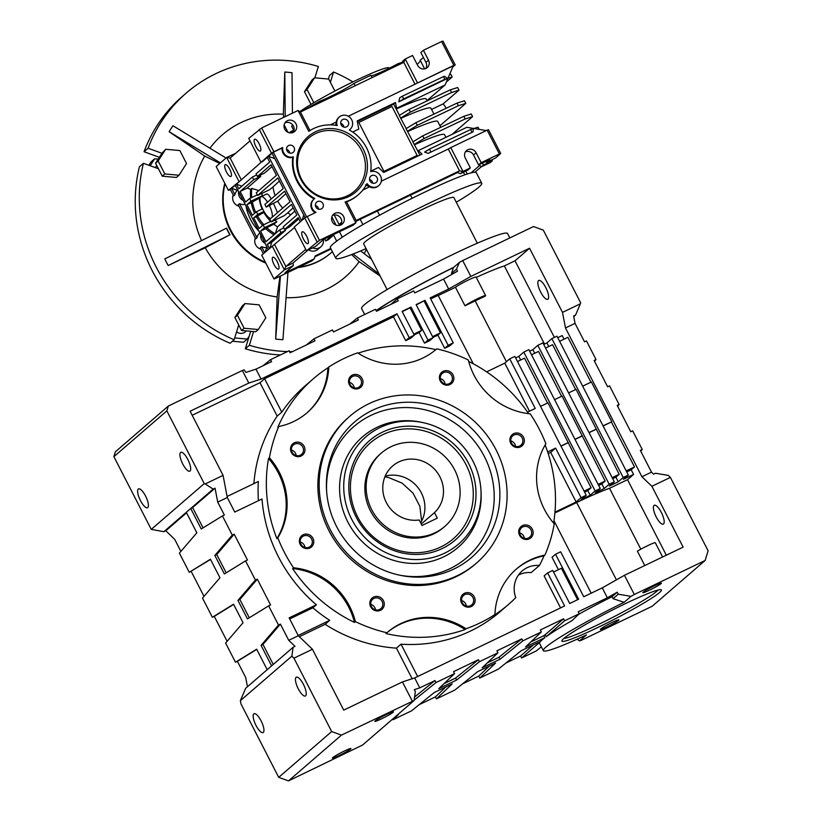 <?xml version="1.0" encoding="UTF-8"?>
<svg xmlns="http://www.w3.org/2000/svg" width="822" height="822" viewBox="0 0 822 822"><rect width="100%" height="100%" fill="white"/><g stroke="black" fill="none" stroke-linecap="round" stroke-linejoin="round"><path stroke-width="1.23" d="M330.187 529.512A96.965 91.674 49.2 0 0 476.555 563.039A96.965 91.674 49.2 0 0 482.483 429.731A96.965 91.674 49.2 0 0 349.71 416.333A96.965 91.674 49.2 0 0 330.187 529.512M336.568 526.45A89.506 84.625 49.2 0 0 400.18 575.297A89.506 84.625 49.2 0 0 499.601 501.482A89.506 84.625 49.2 0 0 413.959 402.42A89.506 84.625 49.2 0 0 326.54 490.128A89.506 84.625 49.2 0 0 336.568 526.45M349.71 416.333L348.425 417.442A96.965 91.674 49.2 0 0 328.903 530.632A96.965 91.674 49.2 0 0 475.26 564.149L476.555 563.039M289.693 618.945L312.884 607.807A149.183 141.035 49.2 0 0 329.725 620.333L325.132 624.309A149.183 141.035 -130.8 0 0 396.43 648.147L412.161 678.767M273.253 664.433L262.978 644.448L280.415 624.114L288.738 640.317L298.314 635.725L289.139 617.867L316.378 604.787L312.884 607.807M316.378 604.787A149.183 141.035 49.2 0 1 262.002 498.985L234.763 512.065L227.283 497.526L217.717 502.119L224.344 515.014L222.433 515.928L232.287 535.101L234.198 534.187L247.453 559.977L245.542 560.892L255.395 580.065L257.307 579.15L270.561 604.941L268.65 605.865L278.504 625.039L280.415 624.114M547.658 451.946L555.621 448.113L581.113 497.711L586.22 495.255L514.849 356.399L509.743 358.844L535.235 408.442L527.56 412.12M555.621 448.113L550.658 452.408L576.15 502.006L581.113 497.711M548.192 453.59L550.658 452.408M509.743 358.844L504.78 363.139L529.481 411.206M586.22 495.255L581.246 499.55L590.186 495.265L587.802 490.631L591.11 487.775L547.986 402.811L540.547 406.387M292.591 568.588A149.183 141.035 49.2 0 0 354.467 622.408A68.627 64.876 49.2 0 0 292.591 568.588L293.516 567.797A68.627 64.876 49.2 0 1 355.381 621.617A149.183 141.035 49.2 0 0 386.905 632.755L385.991 633.546A149.183 141.035 49.2 0 0 465.118 629.549L466.033 628.748A68.627 64.876 49.2 0 0 387.203 632.498A68.627 64.876 49.2 0 0 386.905 632.755M436.194 349.35L436.78 348.847A149.183 141.035 49.2 0 1 468.304 359.985A68.627 64.876 49.2 0 0 530.18 413.805A149.183 141.035 49.2 0 1 545.88 443.746A68.627 64.876 49.2 0 0 554.254 523.871A149.183 141.035 49.2 0 1 544.945 555.076A68.627 64.876 49.2 0 0 516.483 568.947A68.627 64.876 49.2 0 0 494.916 614.558L493.991 615.349A149.183 141.035 49.2 0 0 508.489 604.447A149.183 141.035 49.2 0 0 515.774 597.666A25.359 23.972 49.2 0 1 522.155 570.971A25.359 23.972 49.2 0 1 539.438 565.464A149.183 141.035 49.2 0 0 544.02 555.867L544.945 555.076M544.02 555.867A68.627 64.876 49.2 0 0 516.031 569.348M465.118 629.549A68.627 64.876 49.2 0 0 386.576 633.043M354.467 622.408L355.381 621.617M276.891 538.646L277.805 537.845A68.627 64.876 49.2 0 0 269.431 457.731L268.517 458.522A149.183 141.035 49.2 0 0 276.891 538.646A68.627 64.876 49.2 0 0 268.517 458.522M277.826 427.317L278.75 426.526A68.627 64.876 49.2 0 0 307.202 412.644A68.627 64.876 49.2 0 0 328.779 367.044L327.855 367.835A149.183 141.035 49.2 0 0 313.357 378.737A149.183 141.035 49.2 0 0 277.826 427.317M306.74 413.045A68.627 64.876 49.2 0 0 327.855 367.835M328.779 367.044A149.183 141.035 49.2 0 1 357.652 352.844A68.627 64.876 49.2 0 0 436.492 349.103A68.627 64.876 49.2 0 0 436.78 348.847M278.75 426.526A149.183 141.035 49.2 0 0 269.431 457.731M277.805 537.845A149.183 141.035 49.2 0 0 293.516 567.797M466.033 628.748A149.183 141.035 49.2 0 0 494.916 614.558M519.555 535.266A7.46 7.049 49.2 0 0 532.07 536.396A7.46 7.049 49.2 0 0 526.183 524.939A7.46 7.049 49.2 0 0 519.555 535.266M510.739 443.315A7.46 7.049 49.2 0 0 523.254 444.445A7.46 7.049 49.2 0 0 517.367 432.988A7.46 7.049 49.2 0 0 510.739 443.315M440.253 380.966A7.46 7.049 49.2 0 0 452.768 382.096A7.46 7.049 49.2 0 0 446.88 370.65A7.46 7.049 49.2 0 0 440.253 380.966M349.391 384.758A7.46 7.049 49.2 0 0 361.906 385.888A7.46 7.049 49.2 0 0 356.018 374.431A7.46 7.049 49.2 0 0 349.391 384.758M291.378 452.46A7.46 7.049 49.2 0 0 303.883 453.59A7.46 7.049 49.2 0 0 298.006 442.133A7.46 7.049 49.2 0 0 291.378 452.46M300.194 544.411A7.46 7.049 49.2 0 0 312.699 545.541A7.46 7.049 49.2 0 0 306.822 534.095A7.46 7.049 49.2 0 0 300.194 544.411M370.671 606.759A7.46 7.049 49.2 0 0 383.186 607.89A7.46 7.049 49.2 0 0 377.298 596.433A7.46 7.049 49.2 0 0 370.671 606.759M461.532 602.968A7.46 7.049 49.2 0 0 474.047 604.098A7.46 7.049 49.2 0 0 468.16 592.641A7.46 7.049 49.2 0 0 461.532 602.968M508.489 604.447L500.218 611.599A149.183 141.035 49.2 0 1 401.023 644.181L396.43 648.147M435.855 349.638A149.183 141.035 49.2 0 0 358.135 353.162M528.608 413.641A149.183 141.035 49.2 0 0 468.674 361.413M553.596 523.111A149.183 141.035 49.2 0 0 545.14 445M539.438 565.464L531.156 572.615A25.359 23.972 49.2 0 0 518.456 575.051M313.357 378.737L305.085 385.898A149.183 141.035 49.2 0 0 281.771 412.141L277.178 416.117A149.183 141.035 -130.8 0 0 253.895 483.613M227.088 496.488L258.365 481.466A149.183 141.035 49.2 0 0 258.416 500.711M626.21 470.914L634.502 466.937L631.193 469.794L626.734 471.941M603.101 425.95L611.393 421.974L634.502 466.937M603.04 425.837L611.393 421.974M582.654 386.165L591.367 381.983L611.763 421.655M559.607 341.315L567.889 337.328L590.946 382.189M595.149 490.97L523.789 352.104L528.885 349.658L600.255 488.515L595.149 490.97L590.186 495.265M598.663 485.422L601.838 483.891L604.221 488.525L595.292 492.81L600.255 488.515M561.59 396.276L538.544 351.426L531.526 354.796M601.838 483.891L605.156 481.034L562.022 396.07L554.583 399.646M612.698 478.681L615.884 477.15L618.257 481.784L609.328 486.069L614.291 481.774L542.921 342.918L537.824 345.363L609.184 484.23L604.221 488.525M537.824 345.363L532.851 349.658L534.711 353.265M614.291 481.774L609.184 484.23M575.636 389.536L552.579 344.685L545.561 348.055M615.884 477.15L619.192 474.294L576.058 389.33L568.619 392.906M554.891 512.979L576.674 502.519A64.897 5.261 -27.2 0 1 609.523 488.309L627.505 479.678L633.567 474.428L623.364 479.329L628.327 475.034L556.967 336.177L551.86 338.623L623.22 477.49L618.257 481.784M551.86 338.623L546.897 342.918L548.747 346.524M628.327 475.034L623.22 477.49M547.555 403.016L524.508 358.166L517.49 361.536M523.789 352.104L518.816 356.399L520.675 360.005M558.436 569.697L552.045 557.265L555.538 554.244L560.645 551.798L583.754 596.762L602.259 587.874L607.355 597.789L617.219 592.21L618.236 594.193L613.058 598.673L624.124 602.31A76.826 6.227 152.8 0 0 543.321 650.664A76.826 6.227 152.8 0 0 586.425 634.903L579.531 640.862L581.349 640.276L652.165 606.266L705.122 560.481L708.112 550.802L670.382 477.407L651.887 486.285L641.931 476.75L651.507 472.147L640.317 450.384L642.229 449.459L632.663 430.841L630.751 431.766L617.209 405.421L619.12 404.496L609.554 385.878L607.643 386.802L594.101 360.457L596.012 359.533L586.446 340.914L584.534 341.839L575.04 323.375L565.474 327.968L641.931 476.75M553.555 572.04L561.416 568.269L577.589 599.721M560.563 607.9L544.133 575.914L547.627 572.893L552.723 570.437L569.718 603.502L578.647 599.207L555.538 554.244M288.738 640.317L295.026 646.349L293.115 647.263L291.851 656.162L293.947 658.165L331.667 731.57L341.449 735.115L414.083 700.519L415.346 691.621L414.329 689.637L419.775 687.87L414.678 677.955L564.611 605.948L547.627 572.893M405.708 340.637L393.481 316.83L396.975 313.809L409.212 337.616L405.708 340.637L410.815 338.181L414.309 335.16L409.212 337.616M416.261 304.9L425.046 300.328L416.117 304.623L433.102 337.678L429.608 340.698L424.512 343.154L428.005 340.133L411.01 307.068L402.081 311.363L414.309 335.16M424.512 343.154L419.066 332.571L421.645 330.352L410.086 307.86L411.01 307.068M433.102 337.678L428.005 340.133M424.131 301.129L440.438 332.869L437.869 335.088L444.661 348.312L448.154 345.291L425.046 300.328M575.04 323.375L573.643 315.987L575.554 315.073L580.373 303.801L562.505 312.381L529.543 248.244L470.842 276.428L448.658 288.995L430.153 297.883L453.261 342.846L449.768 345.867L444.661 348.312M453.261 342.846L448.154 345.291M662.604 556.987L655.309 542.777A11.94 0.966 152.8 0 0 648.681 545.192A11.94 0.966 152.8 0 0 637.379 551.172L644.777 565.557M475.178 300.893A70.867 5.744 152.8 0 1 485.134 296.208L485.206 296.156A11.94 0.966 152.8 0 0 485.607 295.601A11.94 0.966 152.8 0 0 476.585 299.167A11.94 0.966 152.8 0 0 464.985 305.784L475.178 300.893L506.434 361.711M464.985 305.784L455.47 287.268L438.229 295.55M485.607 295.601L476.092 277.086A11.94 0.966 152.8 0 0 467.071 280.651A11.94 0.966 152.8 0 0 455.47 287.268M451.936 274.332L451.504 273.5L456.508 269.184L459.406 262.424L453.436 267.582A80.556 6.525 152.8 0 0 376.229 310.788M453.436 267.582L451.504 273.5M401.023 644.181L417.648 676.527M298.18 635.478L329.725 620.333M299.331 636.69L325.132 624.309M393.481 316.83L264.602 378.716L281.771 412.141M264.602 378.716L259.999 382.692L277.178 416.117M473.297 363.797L438.136 295.386L430.707 298.951M554.963 512.168L576.15 502.006M259.999 382.692L192.184 415.264M666.323 555.21L627.505 479.678M640.821 549.199L609.523 488.309M658.021 590.052A53.707 4.357 -27.2 0 1 612.626 617.425A53.707 4.357 -27.2 0 1 563.933 638.406M563.8 638.519A55.947 4.531 -27.2 0 1 615.575 608.465A55.947 4.531 -27.2 0 1 661.073 589.723A55.947 4.531 -27.2 0 1 613.726 619.572A55.947 4.531 -27.2 0 1 561.888 640.698A55.947 4.531 -27.2 0 1 563.8 638.519M578.647 614.311A76.826 6.227 152.8 0 1 612.041 596.69L613.058 598.673M530.786 641.982L543.835 635.714A76.826 6.227 152.8 0 1 545.181 634.718L546.198 636.701A76.826 6.227 -27.2 0 1 572.02 620.61L579.202 613.787L564.611 620.795L563.584 618.812L540.301 629.991L541.318 631.974L522.813 640.862L521.795 638.879L496.909 650.829L497.927 652.812L479.432 661.7L478.414 659.717L453.528 671.666L454.545 673.65L436.04 682.527L435.023 680.544L419.775 687.87M543.835 635.714L544.852 637.697A76.826 6.227 -27.2 0 0 540.434 641.52L521.107 650.798L498.286 669.18L479.791 678.068L495.584 663.056L477.716 671.636L454.905 690.018L436.4 698.895L452.203 683.894L434.335 692.473L411.514 710.845L393.019 719.733L398.362 714.657L396.954 715.325M539.838 641.807L539.982 642.085A76.826 6.227 -27.2 0 0 539.581 643.39L543.321 650.664M651.507 472.147L653.603 474.16L655.514 473.246L668.296 475.393L670.382 477.407M562.505 312.381L565.474 327.968M293.947 658.165L312.452 649.277L343.719 710.116L402.42 681.931L414.678 677.955M298.314 635.725L312.452 649.277M396.975 313.809L261.077 379.065L248.809 383.052L242.356 370.486L168.346 406.027L166.856 410.866L204.236 483.603L205.212 483.953L223.081 475.373L227.283 497.526M205.212 483.953L213.155 489.09L186.306 512.301L196.838 532.8L179.401 553.134L189.255 572.307L210.535 559.453M203.065 527.868L192.625 507.564L215.066 488.176L213.155 489.09M215.066 488.176L217.717 502.119M180.891 551.398L174.685 539.314L165.787 530.776L186.563 512.815M168.346 406.027L115.378 451.812L113.888 456.652L151.269 529.389L163.866 531.7L165.787 530.776M247.463 686.73L245.706 677.513L237.383 661.32L256.752 649.38M227.108 641.324L214.275 616.356L212.364 617.271L233.54 604.211L243.055 622.727L225.618 643.061L235.472 662.234L237.383 661.32M212.364 617.271L202.51 598.097L219.947 577.763L210.432 559.248L189.255 572.307M204 596.361L191.166 571.382M331.667 731.57L278.709 777.355L240.99 703.951L240.363 700.673L245.665 688.281L267.181 669.683L256.649 649.185L235.472 662.234M412.274 701.104L402.42 681.931M607.355 597.789L578.174 611.804L579.202 613.787M618.236 594.193L631.019 596.351L634.307 594.491L624.453 575.308L602.259 587.874M577.003 639.228L579.531 640.862M505.89 663.056L520.552 656.018L521.58 658.001L536.17 650.993L541.349 646.822M462.509 683.894L478.764 676.085L479.791 678.068M419.117 704.721L435.383 696.912L436.4 698.895M392.659 719.044L393.019 719.733M341.449 735.115L288.491 780.9L362.594 745.03L414.083 700.519M617.63 406.243L619.12 404.496M640.739 451.206L642.229 449.459M575.554 315.073L573.756 316.624M594.522 361.269L596.012 359.533M242.356 370.486L244.175 369.89L245.984 372.397L255.971 369.15L271.609 361.639L270.592 359.656L289.087 350.778L290.104 352.761L314.99 340.811L313.973 338.828L332.478 329.941L333.496 331.924L358.382 319.974L357.365 317.991L375.459 309.298L376.476 311.281L398.259 300.831L397.232 298.848L413.743 290.916L414.761 292.899L443.551 279.079L457.525 271.168L456.508 269.184M390.799 304.407L397.232 298.848M349.761 324.115L357.365 317.991M306.37 344.952L313.973 338.828M262.989 365.78L270.592 359.656M249.282 617.795L239.87 599.485L257.307 579.15M239.87 599.485L237.948 600.399L255.395 580.065M268.65 605.865L247.473 618.915L237.948 600.399M262.978 644.448L261.057 645.362L278.504 625.039M293.115 647.263L271.599 665.861L261.057 645.362M192.625 507.564L190.714 508.489L201.246 528.988L222.433 515.928M226.173 572.831L216.761 554.521L234.198 534.187M216.761 554.521L214.84 555.436L232.287 535.101M245.542 560.892L224.365 573.951L214.84 555.436M214.275 616.356L233.643 604.417M163.866 531.7L186.306 512.301M414.586 697.015L435.023 680.544M435.383 696.912L445.914 686.904M478.764 676.085L489.296 666.077M521.58 658.001L539.982 642.085M520.552 656.018L533.427 644.88M545.181 634.718L563.584 618.812M546.198 636.701L564.611 620.795M541.318 631.974L525.515 646.986L544.852 637.697M487.395 662.82L498.975 657.261L500.002 659.244L522.813 640.862M498.975 657.261L521.795 638.879M497.927 652.812L482.134 667.824L500.002 659.244M444.014 683.647L455.594 678.088L456.611 680.071L479.432 661.7M455.594 678.088L478.414 659.717M454.545 673.65L438.743 688.651L456.611 680.071M414.134 700.18L436.04 682.527M580.373 303.801L580.671 302.835L543.291 230.098L533.509 226.553L462.694 260.564L470.842 276.428M631.019 596.351L624.124 602.31M634.307 594.491L705.122 560.481M654.702 585.685A10.439 0.843 152.8 0 0 642.835 592.683A10.439 0.843 152.8 0 0 652.514 588.665A10.439 0.843 152.8 0 0 661.412 583.137A10.439 0.843 152.8 0 0 654.702 585.685M612.226 622.408A10.439 0.843 152.8 0 0 600.358 629.405A10.439 0.843 152.8 0 0 610.037 625.388A10.439 0.843 152.8 0 0 618.935 619.86A10.439 0.843 152.8 0 0 612.226 622.408M386.73 714.359A10.439 0.843 152.8 0 0 374.863 721.356A10.439 0.843 152.8 0 0 384.542 717.339A10.439 0.843 152.8 0 0 393.44 711.811A10.439 0.843 152.8 0 0 386.73 714.359M344.254 751.082A10.439 0.843 152.8 0 0 332.386 758.09A10.439 0.843 152.8 0 0 342.065 754.062A10.439 0.843 152.8 0 0 350.963 748.534A10.439 0.843 152.8 0 0 344.254 751.082M278.709 777.355L288.491 780.9M291.851 656.162L240.363 700.673M303.421 684.356A10.439 3.298 64.4 0 1 305.373 695.998A10.439 3.298 64.4 0 1 297.883 688.014A10.439 3.298 64.4 0 1 296.331 677.164A10.439 3.298 64.4 0 1 303.421 684.356M261.129 720.925A10.439 3.298 64.4 0 1 263.081 732.566A10.439 3.298 64.4 0 1 255.58 724.572A10.439 3.298 64.4 0 1 254.039 713.732A10.439 3.298 64.4 0 1 261.129 720.925M271.599 665.861L267.181 669.683M204.236 483.603L151.269 529.389M166.856 410.866L113.888 456.652M187.878 459.529A10.439 3.298 64.4 0 1 189.831 471.17A10.439 3.298 64.4 0 1 182.34 463.187A10.439 3.298 64.4 0 1 180.789 452.347A10.439 3.298 64.4 0 1 187.878 459.529M145.586 496.098A10.439 3.298 64.4 0 1 147.528 507.739A10.439 3.298 64.4 0 1 140.038 499.755A10.439 3.298 64.4 0 1 138.497 488.915A10.439 3.298 64.4 0 1 145.586 496.098M459.406 262.424L462.694 260.564M633.567 474.428L631.193 469.794M624.453 575.308L683.144 547.123L651.887 486.285M529.543 248.244L515.014 260.8L504.348 265.927L544.513 344.058M554.388 337.41L515.014 260.8M564.056 339.178L562.207 335.561L557.748 337.708M545.818 287.659A10.439 3.298 64.4 0 1 547.76 299.3A10.439 3.298 64.4 0 1 540.27 291.307A10.439 3.298 64.4 0 1 538.718 280.466A10.439 3.298 64.4 0 1 545.818 287.659M661.361 512.476A10.439 3.298 64.4 0 1 663.303 524.117A10.439 3.298 64.4 0 1 655.812 516.134A10.439 3.298 64.4 0 1 654.261 505.294A10.439 3.298 64.4 0 1 661.361 512.476M248.809 383.052L190.108 411.236L223.081 475.373M612.041 596.69L617.219 592.21M584.627 492.162L587.802 490.631M584.103 491.135L591.11 487.775M560.994 446.171L568.002 442.801M598.139 484.394L605.156 481.034M575.03 439.431L582.048 436.061M612.174 477.654L619.192 474.294M589.066 432.691L596.084 429.32M532.851 349.658L529.676 351.189M546.897 342.918L543.712 344.449M591.193 593.186L553.966 520.758M414.185 334.914L419.066 332.571M504.78 363.139L486.645 371.852M432.978 337.431L437.869 335.088M518.816 356.399L515.641 357.93M421.645 330.352L413.774 334.122M410.086 307.86L402.225 311.641M432.567 336.64L440.438 332.869M589.004 432.578L596.443 429.012M574.968 439.318L582.408 435.742M560.933 446.058L568.372 442.483M466.362 606.05A6.247 5.908 49.2 0 0 461.604 600.553M462.272 602.732A6.247 5.908 49.2 0 0 471.705 604.889A6.247 5.908 49.2 0 0 472.085 596.299A6.247 5.908 49.2 0 0 462.272 602.732M375.5 609.842A6.247 5.908 49.2 0 0 370.743 604.345M371.41 606.513A6.247 5.908 49.2 0 0 380.843 608.681A6.247 5.908 49.2 0 0 381.223 600.091A6.247 5.908 49.2 0 0 371.41 606.513M305.013 547.503A6.247 5.908 49.2 0 0 300.256 542.006M300.924 544.174A6.247 5.908 49.2 0 0 310.356 546.332A6.247 5.908 49.2 0 0 310.737 537.742A6.247 5.908 49.2 0 0 300.924 544.174M296.197 455.542A6.247 5.908 49.2 0 0 291.44 450.045M292.108 452.223A6.247 5.908 49.2 0 0 301.54 454.381A6.247 5.908 49.2 0 0 301.921 445.791A6.247 5.908 49.2 0 0 292.108 452.223M354.21 387.84A6.247 5.908 49.2 0 0 349.463 382.343M350.131 384.521A6.247 5.908 49.2 0 0 359.563 386.679A6.247 5.908 49.2 0 0 359.944 378.089A6.247 5.908 49.2 0 0 350.131 384.521M445.082 384.049A6.247 5.908 49.2 0 0 440.325 378.562M440.993 380.73A6.247 5.908 49.2 0 0 450.425 382.888A6.247 5.908 49.2 0 0 450.805 374.298A6.247 5.908 49.2 0 0 440.993 380.73M515.558 446.397A6.247 5.908 49.2 0 0 510.811 440.9M511.479 443.068A6.247 5.908 49.2 0 0 520.912 445.226A6.247 5.908 49.2 0 0 521.292 436.646A6.247 5.908 49.2 0 0 511.479 443.068M524.374 538.348A6.247 5.908 49.2 0 0 519.627 532.851M520.295 535.03A6.247 5.908 49.2 0 0 529.717 537.187A6.247 5.908 49.2 0 0 530.108 528.597A6.247 5.908 49.2 0 0 520.295 535.03M399.009 575.051A86.516 81.789 49.2 0 0 493.981 503.074A86.516 81.789 49.2 0 0 411.565 407.753A86.516 81.789 49.2 0 0 326.622 491.32M422.703 422.559L421.008 422.2A73.066 69.069 49.2 0 0 352.587 447.651A73.066 69.069 49.2 0 0 347.881 522.083A73.066 69.069 49.2 0 0 429.629 561.734A73.066 69.069 49.2 0 0 481.045 491.648L480.942 489.912A70.867 66.993 49.2 0 0 422.703 422.559A70.867 66.993 49.2 0 0 356.347 447.24A70.867 66.993 49.2 0 0 351.785 519.432A70.867 66.993 49.2 0 0 431.077 557.891A70.867 66.993 49.2 0 0 480.942 489.912M356.255 517.285A65.637 62.061 49.2 0 0 466.372 527.231A65.637 62.061 49.2 0 0 414.576 426.443A65.637 62.061 49.2 0 0 356.255 517.285M357.611 516.843A63.407 59.944 49.2 0 0 463.978 526.45A63.407 59.944 49.2 0 0 413.949 429.105A63.407 59.944 49.2 0 0 357.611 516.843M381.418 453.004L380.134 454.124A48.488 45.837 49.2 0 0 370.373 510.709A48.488 45.837 49.2 0 0 443.551 527.477L444.846 526.368A48.488 45.837 49.2 0 0 447.805 459.704A48.488 45.837 49.2 0 0 381.418 453.004A48.488 45.837 49.2 0 0 371.657 509.599A48.488 45.837 49.2 0 0 444.846 526.368M504.348 265.927A70.867 5.744 152.8 0 0 476.257 277.404M261.077 379.065L255.971 369.15M448.658 288.995L443.551 279.079M437.304 518.148L434.468 512.62A31.328 29.623 49.2 0 0 435.136 469.865A31.328 29.623 49.2 0 0 392.639 465.982A31.328 29.623 49.2 0 0 386.063 502.016A31.328 29.623 49.2 0 0 419.158 519.977L421.994 525.494L437.304 518.148M420.638 522.854A31.328 29.623 49.2 0 0 418.295 488.021A31.328 29.623 49.2 0 0 385.199 476.144M421.244 524.056L434.468 512.62M453.806 267.263A82.046 6.648 152.8 0 0 376.116 310.582M509.835 237.918L507.575 233.53A82.046 6.648 152.8 0 0 431.56 265.116A82.046 6.648 152.8 0 0 361.618 308.538L364.68 314.477M477.325 243.199L453.888 197.599A50.717 4.11 152.8 0 0 406.89 217.121A50.717 4.11 152.8 0 0 363.663 243.97L387.1 289.57M456.272 202.243A82.046 6.648 152.8 0 0 481.754 183.275A82.046 6.648 152.8 0 0 405.729 214.861A82.046 6.648 152.8 0 0 335.797 258.283A82.046 6.648 152.8 0 0 366.047 248.614M481.754 183.275L476.308 172.692A82.046 6.648 152.8 0 0 400.293 204.288A82.046 6.648 152.8 0 0 330.362 247.71L335.797 258.283M459.005 90.163L457.649 87.522L450.22 89.865L409.099 109.46L399.266 115.44L400.622 118.08L410.455 112.1L451.576 92.516L459.005 90.163L443.12 103.901A8.95 2.826 64.4 0 1 446.171 108.268M407.424 131.304L406.068 128.664L415.891 122.684L457.022 103.099L464.44 100.746L465.807 103.387L458.378 105.74L417.257 125.324L407.424 131.304L413.024 141.785M439.945 125.745L465.807 103.387M431.56 109.449L443.12 103.901M406.232 128.561L400.622 118.08M400.951 118.286A71.165 5.764 -27.2 0 1 430.944 108.247L433.944 114.083M407.753 131.51A71.165 5.764 -27.2 0 1 437.746 121.471L440.746 127.307M414.545 144.734A71.165 5.764 -27.2 0 1 444.538 134.695L445.904 137.346M396.194 109.028A71.165 5.764 -27.2 0 1 426.186 98.989L427.152 100.859M451.576 92.516L450.22 89.865M457.022 103.099L458.378 105.74M410.455 112.1L409.099 109.46M396.05 108.74L393.666 104.106L395.505 102.524L396.594 108.257L396.05 108.74L399.43 115.337M393.666 104.106L357.344 121.553M395.505 102.524L357.221 120.906L358.782 129.105L352.679 132.034M370.784 171.161L378.49 167.452L383.73 172.476L422.015 154.094L418.347 150.58L466.834 127.297L486.264 130.575M419.878 155.122L417.792 151.053L418.347 150.58M452.008 134.418L472.599 116.611L471.242 113.97L463.814 116.323L422.693 135.907L412.86 141.887L417.792 151.053M383.761 171.521L417.124 155.43L383.946 171.366L358.803 122.427L383.946 171.366M415.891 122.684L417.257 125.324M472.599 116.611L465.17 118.964L424.049 138.548L414.216 144.528M396.594 108.257L445.092 84.974L427.019 100.603M452.778 66.993L455.193 64.907L453.836 65.349L414.997 84.204L453.282 65.822L445.092 84.974M309.966 130.585L300.431 112.018L403.787 62.39L414.997 84.204L348.281 116.241M447.61 78.398L444.517 76.302L443.428 76.641L402.297 96.236L399.646 97.849L398.804 101.836L447.61 78.398L444.784 79.292L443.428 76.641M487.138 130.153L488.504 129.712L500.732 153.509L499.375 153.95L487.138 130.153L450.775 147.611L463.002 171.418L459.519 170.832L356.162 220.46L355.813 222.885L345.076 201.996A40.278 38.079 49.2 0 0 358.382 194.701A40.278 38.079 49.2 0 0 367.044 183.573A8.21 7.758 49.2 0 0 378.891 185.495A8.21 7.758 49.2 0 0 370.722 171.644A40.278 38.079 49.2 0 0 349.299 129.958A8.21 7.758 49.2 0 0 350.552 118.101A8.21 7.758 49.2 0 0 337.246 125.581A40.278 38.079 49.2 0 0 308.784 131.366L298.047 110.477L261.673 127.944L273.911 151.741L271.445 153.139L236.397 184.179L238.781 188.803L252.385 177.038L256.649 174.994M381.346 181.159L448.309 149.008L459.519 170.832L457.494 172.579L356.039 221.293M428.2 153.385L473.061 131.839L428.2 153.385L424.625 152.091L429.485 149.131L430.851 151.772M429.485 149.131L470.616 129.547L473.431 128.653L473.061 131.839M422.693 135.907L424.049 138.548M417.124 155.43L391.981 106.5L358.803 122.427M463.814 116.323L465.17 118.964M339.322 116.971L338.767 117.454A8.21 7.758 49.2 0 0 336.27 122.016L335.715 125.314M336.27 122.016L330.3 124.882M444.784 79.292L403.664 98.876L398.804 101.836M403.664 98.876L402.297 96.236M365.543 184.868L369.571 186.81A8.21 7.758 49.2 0 0 378.336 185.967L378.891 185.495M362.892 190.026L369.571 186.81M345.076 201.996L346.565 201.791A40.278 38.079 49.2 0 0 357.827 195.184L358.382 194.701M346.565 201.791L356.162 220.46M450.775 147.611L448.309 149.008M470.616 129.547L471.972 132.188M481.23 166.774L474.921 172.23M473.934 128.489L478.034 127.194L479.154 129.373M314.867 256.824L331.05 249.056M261.047 249.189A8.21 7.758 -130.8 0 1 255.303 238.01M238.955 206.209A8.21 7.758 -130.8 0 1 233.212 195.03M446.367 81.995L452.213 76.939L447.949 78.285M452.213 76.939L450.846 74.288L449.47 74.73M319.45 240.353L306.503 250.813L315.432 246.518L323.889 239.212L353.244 225.115L355.813 222.885L319.45 240.353L307.212 216.546L315.987 212.333A8.21 7.758 -130.8 0 1 314.764 198.503A40.278 38.079 -130.8 0 1 293.351 156.827A8.21 7.758 -130.8 0 1 282.686 147.528L273.911 151.741M340.945 224.92A6.566 6.206 49.2 0 0 342.651 215.035A6.566 6.206 49.2 0 0 332.766 222.505A6.566 6.206 49.2 0 0 340.945 224.92M292.437 152.841A4.141 3.915 -130.8 0 1 287.844 146.049A4.141 3.915 -130.8 0 1 293.505 146.614A4.141 3.915 -130.8 0 1 292.437 152.841M375.407 182.957A4.141 3.915 -130.8 0 1 370.814 176.155A4.141 3.915 -130.8 0 1 376.486 176.73A4.141 3.915 -130.8 0 1 375.407 182.957M363.293 149.224A36.548 34.555 49.2 0 0 301.982 143.675A36.548 34.555 49.2 0 0 330.824 199.797A36.548 34.555 49.2 0 0 363.293 149.224M346.576 126.845A4.141 3.915 -130.8 0 1 341.983 120.043A4.141 3.915 -130.8 0 1 347.644 120.618A4.141 3.915 -130.8 0 1 346.576 126.845M321.268 208.952A4.141 3.915 -130.8 0 1 316.675 202.15A4.141 3.915 -130.8 0 1 322.347 202.726A4.141 3.915 -130.8 0 1 321.268 208.952M293.372 132.342A6.566 6.206 -130.8 0 1 286.087 121.553A6.566 6.206 -130.8 0 1 295.077 122.468A6.566 6.206 -130.8 0 1 293.372 132.342M453.836 65.349L441.599 41.542L442.966 41.1L455.193 64.907M441.599 41.542L423.412 50.276L428.519 60.191A6.34 5.99 -130.8 0 1 427.235 67.589A6.34 5.99 -130.8 0 1 417.668 65.4L412.572 55.485L405.236 59.009L403.787 62.39M417.463 82.806L405.236 59.009L402.657 61.229L402.04 63.222M300.431 112.018L298.047 110.477M500.732 153.509L495.491 158.04L486.562 162.335L489.778 159.55L478.61 164.914L473.513 154.988A6.34 5.99 -130.8 0 0 465.406 151.885M482.432 163.075L483.439 165.037L492.368 160.742L491.875 159.776M492.368 160.742L490.251 162.571L481.322 166.866L483.439 165.037M460.433 173.648L463.002 171.418L470.338 167.894L467.769 170.123L460.433 173.648L457.494 172.579M478.61 164.914L481.189 162.684L476.092 152.769A6.34 5.99 -130.8 0 0 466.526 150.57A6.34 5.99 -130.8 0 0 465.242 157.978L470.338 167.894M481.189 162.684L499.375 153.95M471.037 172.887L479.75 165.356L481.322 166.866M307.983 250.104L292.899 263.132L293.362 265.598L284.905 272.914L314.261 258.817L315.155 255.919L330.732 248.429M263.369 253.721L260.307 247.761L261.591 246.641A8.21 7.758 49.2 0 0 266.667 247.432L266.934 247.206M268.147 249.58L265.27 243.466A8.21 7.758 49.2 0 1 260.708 234.578L243.189 200.486A8.21 7.758 49.2 0 1 238.616 191.598L235.113 185.289L230.324 189.42L233.654 195.893L234.938 194.773L231.619 188.31L237.363 190.396A8.21 7.758 49.2 0 0 234.938 194.773M259.711 233.15L259.505 233.325A8.21 7.758 49.2 0 0 257.029 237.753L239.51 203.661A8.21 7.758 49.2 0 0 244.925 204.38M239.51 203.661L238.216 204.781L255.745 238.873L257.029 237.753M420.227 60.304A83.546 6.771 -27.2 0 1 417.124 64.342M423.392 57.458L420.186 60.222L424.625 68.873M316.984 241.75L304.746 217.943L307.212 216.546M260.964 162.201L248.727 138.394L261.673 127.944M259.207 129.331L271.445 153.139M314.158 198.955A40.278 38.079 -130.8 0 1 292.796 157.3A8.21 7.758 -130.8 0 1 282.131 148.011L273.356 152.224L262.321 161.759M282.131 148.011L282.686 147.528M292.796 157.3L293.351 156.827M315.227 212.693A8.21 7.758 -130.8 0 1 313.47 199.551L314.014 199.078M306.503 250.813L294.266 227.006L304.746 217.943M340.801 224.981A6.566 6.206 49.2 0 0 332.54 215.436M286.559 149.399A4.141 3.915 -130.8 0 1 289.755 153.087M369.53 179.504A4.141 3.915 -130.8 0 1 372.726 183.203M361.475 150.313A35.058 33.147 49.2 0 0 302.66 144.991A35.058 33.147 49.2 0 0 330.321 198.821A35.058 33.147 49.2 0 0 361.475 150.313M340.698 123.403A4.141 3.915 -130.8 0 1 343.894 127.091M315.391 205.5A4.141 3.915 -130.8 0 1 318.587 209.199M284.967 122.858A6.566 6.206 -130.8 0 1 293.218 132.414M428.519 60.191L425.94 62.421L420.843 52.495L423.412 50.276M425.94 62.421A6.34 5.99 -130.8 0 1 425.775 68.514M486.049 161.338L486.562 162.335M314.261 258.817L311.682 261.047L275.319 278.504L273.952 278.946L284.433 269.883L293.362 265.598M333.187 234.743L333.444 235.256L328.297 239.705L325.748 240.938L324.669 238.832M308.548 249.826A8.21 7.758 49.2 0 0 317.929 249.354L320.868 246.805A8.21 7.758 49.2 0 0 323.344 239.685M273.952 278.946L261.715 255.149L294.533 227.519M264.653 252.601L261.591 246.641M265.229 252.107L266.667 247.432M235.113 185.289L236.397 184.179L241.843 186.152M228.413 190.344L241.36 179.884L230.15 158.06L226.667 157.475L216.176 166.537L228.413 190.344L230.417 189.594M302.085 231.896A6.566 2.076 64.4 0 1 302.239 231.794A6.566 2.076 64.4 0 1 306.945 236.818A6.566 2.076 64.4 0 1 307.921 243.631A6.566 2.076 64.4 0 1 303.339 238.863A6.566 2.076 64.4 0 1 302.085 231.896M235.688 153.272L226.667 157.475L238.894 181.282M254.512 139.319A6.566 2.076 64.4 0 1 254.666 139.216A6.566 2.076 64.4 0 1 259.372 144.24A6.566 2.076 64.4 0 1 260.348 151.053A6.566 2.076 64.4 0 1 255.755 146.285A6.566 2.076 64.4 0 1 254.512 139.319M250.587 198.061A45.498 43.021 -130.8 0 1 250.689 189.368L247.155 188.084L260.759 176.319L259.084 175.703M250.689 189.368L251.789 188.413L258.94 190.622M271.99 166.609L264.437 173.134L257.42 176.504L271.024 164.739L276.469 175.322L256.238 192.81L257.594 195.451L277.826 177.963L283.261 188.546L264.869 204.442L266.236 207.093L284.618 191.187L290.063 201.77L269.832 219.258L271.188 221.909L291.42 204.421L296.855 214.994L283.251 226.759L284.607 229.41L298.211 217.645L300.328 221.765M274.784 158.605L268.578 156.355L301.623 220.645M257.42 176.504L256.063 173.863L269.667 162.098L267.294 157.464M273.356 152.224L306.596 216.895M305.157 217.707L272.072 153.334M302.188 220.152L303.77 215.015M298.828 218.827L289.077 227.262L284.607 229.41M275.165 233.88L277.559 226.851L294.841 211.069M270.006 247.977L271.784 242.202L285.398 230.437L285.902 228.783M334.205 214.963L339.096 224.488L341.531 223.317M341.726 222.217L339.096 224.488M333.444 235.256L330.896 236.479L325.748 240.938M330.629 235.965L330.896 236.479M312.596 247.884A8.21 7.758 49.2 0 0 320.868 246.805M272.195 246.086L284.433 269.883L285.881 266.503L305.743 249.333M278.648 268.969A6.566 2.076 -115.6 0 0 277.404 262.002A6.566 2.076 -115.6 0 0 272.822 257.235A6.566 2.076 -115.6 0 0 273.788 264.047A6.566 2.076 -115.6 0 0 278.504 269.061A6.566 2.076 -115.6 0 0 278.648 268.969M274.661 244.689L285.881 266.503L292.899 263.132M260.759 176.319L253.741 179.689L240.137 191.454L245.573 202.027L249.621 198.534L250.977 201.174L246.929 204.678L252.364 215.251L256.413 211.757L257.769 214.398L253.731 217.902L259.166 228.485L263.215 224.981L264.571 227.632L260.523 231.126L265.958 241.709L279.572 229.944L283.826 227.9M253.741 179.689L252.385 177.038M238.616 191.598L243.189 200.486M260.708 234.578L265.27 243.466M285.398 230.437L280.929 232.585L267.325 244.35L269.441 248.47M280.929 232.585L279.572 229.944M225.094 164.76A6.566 2.076 64.4 0 1 225.238 164.657A6.566 2.076 64.4 0 1 229.955 169.681A6.566 2.076 64.4 0 1 230.92 176.494A6.566 2.076 64.4 0 1 226.338 171.726A6.566 2.076 64.4 0 1 225.094 164.76M250.011 140.891L230.15 158.06M240.137 191.454L247.155 188.084M251.727 197.516A45.498 43.021 -130.8 0 1 251.789 188.413M262.156 208.994A38.285 36.189 -130.8 0 1 259.156 198.266L260.41 197.239M264.365 212.086L263.893 212.477A38.285 36.189 -130.8 0 0 270.695 221.395M277.559 226.851A38.285 36.189 -130.8 0 1 273.829 224.19L276.839 221.735A37.874 35.808 -130.8 0 1 274.928 220.111M290.3 214.542A36.404 34.411 -130.8 0 1 287.813 212.795L284.433 215.549L271.188 221.909M282.727 208.11A36.404 34.411 -130.8 0 1 277.702 201.164L266.236 207.093M275.123 195.585A36.404 34.411 -130.8 0 1 273.068 186.892L269.708 189.635L257.594 195.451M261.18 196.602L262.156 195.811A37.874 35.808 -130.8 0 1 261.93 193.376M277.497 212.631L273.572 203.568M271.178 198.996C269.308 195.307 267.736 193.663 266.451 194.074L260.985 196.705A11.94 3.771 -115.6 0 0 262.465 208.49A11.94 3.771 -115.6 0 0 270.9 218.333M285.881 193.653L277.702 201.164M293.177 207.832L287.813 212.795M279.408 181.056L273.068 186.892M275.072 233.828A45.498 43.021 -130.8 0 1 266.801 227.684L273.829 224.19M273.973 234.784A45.498 43.021 -130.8 0 1 265.701 228.639L266.801 227.684M265.701 228.639L260.523 231.126M267.325 244.35L271.784 242.202M410.507 195.143L412.13 198.308M464.779 174.839L463.423 172.199M362.913 224.581L360.2 219.299M377.411 211.028L379.579 215.241M467.266 174.007L465.766 171.079M262.608 225.505A45.498 43.021 -130.8 0 1 256.3 216.669L253.731 217.902M256.3 216.669L263.893 212.477M263.975 211.429L257.769 214.398M262.608 208.788L256.413 211.757M254.615 213.319A45.498 43.021 -130.8 0 1 251.213 202.623L246.929 204.678M251.213 202.623L259.156 198.266M262.156 195.811L250.977 201.174M257.286 194.855L249.621 198.534M276.839 221.735L264.571 227.632M270.88 221.303L263.215 224.981M255.714 212.364A45.498 43.021 -130.8 0 1 252.323 201.667M263.831 224.683A45.498 43.021 -130.8 0 1 257.409 215.713M272.051 217.337A11.94 3.771 -115.6 0 0 269.411 205.562M267.52 202.161A11.94 3.771 -115.6 0 0 260.985 196.705M342.291 237.209L339.465 231.732M336.064 225.105L331.862 216.926M336.691 241.113L333.372 234.65M289.159 132.743A79.816 6.473 -27.2 0 1 291.317 131.294L291.995 132.619A79.816 6.473 -27.2 0 1 293.68 131.52M293.557 131.602L293.022 130.564L291.317 131.294M293.824 130.493A8.21 0.668 -27.2 0 1 293.043 130.595M293.947 130.749L291.656 126.28A7.46 0.606 -27.2 0 1 292.909 125.211M398.156 65.092L397.55 63.911A74.586 6.042 -27.2 0 1 402.348 62.225M372.068 77.617L370.886 75.326A74.586 6.042 -27.2 0 0 353.974 83.443L355.155 85.735M371.092 75.727A23.119 1.87 152.8 0 0 397.55 63.911M320.683 102.288L320.077 101.116A23.119 1.87 152.8 0 0 353.974 83.443M304.736 109.953L304.674 109.84A74.586 6.042 -27.2 0 1 320.077 101.116M287.988 132.321L284.155 124.862M389.114 68.298L388.95 67.969A52.218 4.233 152.8 0 0 351.025 82.827A52.218 4.233 152.8 0 0 299.886 111.669M258.375 230.571A46.248 43.72 -130.8 0 1 246.138 206.743M292.447 351.641A149.183 141.035 -130.8 0 1 289.519 351.621M287.433 351.569A149.183 141.035 -130.8 0 1 249.354 345.281L245.305 348.775L250.689 331.307M330.393 82.303L333.568 72.007A149.183 141.035 -130.8 0 1 352.915 81.892M310.993 104.404L304.469 91.704L311.98 80.011L314.549 77.782L328.728 79.066L334.883 91.037M314.867 77.813L318.361 66.49A149.183 141.035 -130.8 0 0 186.286 93.03A149.183 141.035 -130.8 0 0 148.094 148.248L161.955 153.282L165.664 149.275L179.854 150.56L186.522 163.537L179.011 175.24L164.832 173.956L158.153 160.978L165.664 149.275M179.011 175.24L176.432 177.46L162.253 176.175L158.43 168.736L143.449 163.301L139.411 166.794A149.183 141.035 -130.8 0 0 230.098 343.257L234.136 339.763A149.183 141.035 -130.8 0 1 143.449 163.301M234.136 339.763L238.709 324.947L234.887 317.498L242.398 305.794L244.966 303.575L259.146 304.859L265.825 317.837L258.314 329.53L244.124 328.255L237.455 315.268L244.966 303.575M258.314 329.53L255.734 331.759L253.577 331.564L249.354 345.281M380.134 276.017L359.163 261.673A93.985 88.858 -130.8 0 1 329.92 287.556A93.985 88.858 -130.8 0 1 286.077 297.667M287.967 272.431L282.922 339.712A137.243 129.753 -130.8 0 1 275.699 339.065L277.127 296.937A93.985 88.858 -130.8 0 1 205.223 247.761L168.202 265.547A137.243 129.753 -130.8 0 1 164.801 258.93L226.625 228.115A68.462 64.722 -130.8 0 0 230.026 234.722L205.223 247.761M201.575 240.599A93.985 88.858 -130.8 0 1 204.729 156.057L169.137 131.715A137.243 129.753 -130.8 0 1 172.959 125.756L226.04 158.009M209.918 148.207A93.985 88.858 -130.8 0 1 283.354 114.176L284.792 72.048A137.243 129.753 -130.8 0 1 292.016 72.706L292.416 113.179M366.396 249.282A93.985 88.858 -130.8 0 1 364.177 253.618M159.365 157.31L144.045 151.741A149.183 141.035 -130.8 0 1 182.237 96.523L186.286 93.03M328.43 79.035L329.519 75.511L333.568 72.007M280.405 354.94A149.183 141.035 -130.8 0 1 245.305 348.775M155.194 167.565A7.46 7.049 -130.8 0 1 156.427 166.147L156.889 165.746M162.253 176.175L164.832 173.956M359.163 261.673L351.58 254.573M332.386 251.645A66.387 62.76 -130.8 0 1 330.947 252.929L330.454 253.351A66.387 62.76 -130.8 0 1 319.573 260.821A66.387 62.76 -130.8 0 1 298.15 267.54M265.794 263.071A66.387 62.76 -130.8 0 1 224.786 183.285M283.652 117.382L283.354 114.176M219.731 163.465L204.729 156.057M277.127 296.937L279.994 276.264M230.026 234.722L168.202 265.547M169.137 131.715L220.419 162.879M229.862 234.804A68.627 64.876 -130.8 0 1 226.471 228.197M284.792 72.048L285.234 116.621M280.425 276.058L275.699 339.065M229.883 234.794A68.627 64.876 -130.8 0 1 226.482 228.177M353.08 253.998L379.086 273.983M371.523 259.269L360.663 250.926M330.947 252.929A66.387 62.76 -130.8 0 1 299.177 267.047M265.372 262.269A66.387 62.76 -130.8 0 1 225.043 183.789M148.094 148.248L144.045 151.741M253.577 331.564L241.555 330.475L238.709 324.947M158.43 168.736L155.584 163.198L161.955 153.282M241.555 330.475L244.124 328.255M234.887 317.498L237.455 315.268M249.241 336.013L247.278 339.075L234.702 337.934M246.425 330.917L245.48 331.739A7.46 7.049 -130.8 0 1 236.561 331.903M247.278 339.075L243.6 342.25L232.431 341.243M150.19 165.746L154.639 158.81L158.194 159.139M148.854 165.263L150.96 161.996L154.639 158.81M155.584 163.198L158.153 160.978M312.535 103.48L313.706 102.462L307.038 89.485L314.549 77.782M304.469 91.704L307.038 89.485M616.418 579.859L576.674 502.519M476.092 152.769L473.513 154.988M421.655 521.045L419.857 506.352L413.065 493.179L402.163 483.151L388.477 477.5L384.891 476.883M350.049 129.383L349.36 129.989"/></g></svg>
